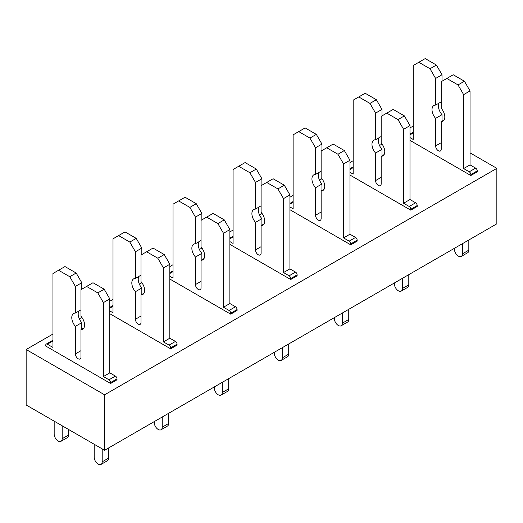 <?xml version="1.0" encoding="UTF-8"?>
<svg xmlns="http://www.w3.org/2000/svg" width="523" height="523" viewBox="0 0 523 523"><rect width="100%" height="100%" fill="white"/><g stroke="black" fill="none" stroke-linecap="round" stroke-linejoin="round"><path stroke-width="0.78" d="M104.6 394.813L26.15 349.521L26.15 404.979L104.6 450.27L104.6 394.813L496.85 168.347L470.033 152.866M413.196 126.063L409.993 127.906M382.032 144.054L379.521 145.499M353.156 160.724L349.959 162.568M321.991 178.716L319.481 180.167M293.122 195.386L289.919 197.236M261.958 213.377L259.447 214.829M233.081 230.048L229.878 231.898M201.917 248.039L199.407 249.491M173.041 264.71L169.844 266.56M141.877 282.701L139.366 284.152M113.007 299.372L109.804 301.222M81.843 317.363L79.333 318.814M52.967 334.034L26.15 349.521M444.171 119.911L441.216 121.617A9.061 5.23 -120 0 0 442.942 121.192A9.061 5.23 -120 0 0 441.216 108.313L441.216 81.693L453.225 74.756L464.431 81.228L470.033 90.93L470.033 164.882L475.636 168.118A2.262 1.308 -120 0 1 477.238 170.89L477.238 171.812L470.831 175.512L409.993 140.386M384.13 154.573L381.175 156.279A9.061 5.23 -120 0 0 382.901 155.854A9.061 5.23 -120 0 0 381.175 142.982L381.175 116.354L393.185 109.418L404.39 115.89L409.993 125.598L409.993 199.544L415.595 202.78A2.262 1.308 -120 0 1 417.197 205.552L417.197 206.474L410.797 210.174L349.959 175.048M324.097 189.234L321.142 190.941A9.061 5.23 -120 0 0 322.868 190.516A9.061 5.23 -120 0 0 321.135 177.643L321.135 151.016L333.144 144.08L344.35 150.552L349.959 160.26L349.959 234.206L355.562 237.442A2.262 1.308 -120 0 1 357.163 240.214L357.163 241.142L350.756 244.836L289.919 209.71M264.056 223.896L261.101 225.603A9.061 5.23 -120 0 0 262.827 225.178A9.061 5.23 -120 0 0 261.101 212.305L261.101 185.678L273.111 178.748L284.316 185.214L289.919 194.922L289.919 268.868L295.521 272.104A2.262 1.308 -120 0 1 297.123 274.876L297.123 275.804L290.716 279.498L229.878 244.378M204.016 258.558L201.061 260.264A9.061 5.23 -120 0 0 202.787 259.846A9.061 5.23 -120 0 0 201.061 246.967L201.061 220.34L213.07 213.41L224.275 219.876L229.878 229.584L229.878 303.53L235.481 306.766A2.262 1.308 -120 0 1 237.082 309.544L237.082 310.466L230.682 314.16L169.844 279.04M143.982 293.226L141.027 294.933A9.061 5.23 -120 0 0 142.746 294.508A9.061 5.23 -120 0 0 141.02 281.629L141.02 255.002L153.03 248.072L164.235 254.544L169.844 264.246L169.844 338.198L175.447 341.427A2.262 1.308 -120 0 1 177.049 344.206L177.049 345.128L170.642 348.828L109.804 313.702M110.601 383.49L45.763 346.049L45.763 345.128A2.262 1.308 -120 0 1 46.233 344.095A2.262 1.308 -120 0 1 47.364 344.206L52.967 347.442L52.967 273.49L58.569 270.254L69.775 276.726L75.384 286.434L75.384 313.055A9.061 5.23 -120 0 0 73.658 313.48A9.061 5.23 -120 0 0 75.384 326.359L75.384 353.908A3.962 2.288 -120 0 0 77.11 357.895A3.962 2.288 -120 0 0 80.163 358.961A3.962 2.288 -120 0 0 80.987 357.144L80.987 329.595A9.061 5.23 -120 0 0 82.712 329.17A9.061 5.23 -120 0 0 80.987 316.291L80.987 289.664L86.589 286.434L97.794 292.9L103.397 302.608L103.397 376.553L109 379.79A2.262 1.308 -120 0 1 110.601 382.561L110.601 383.49L117.008 379.79L117.008 378.868A2.262 1.308 -120 0 0 115.406 376.096L109 379.79M496.85 168.347L496.85 223.811L104.6 450.27M468.83 239.985L468.83 250.151A5.661 3.269 -120 0 1 467.66 252.746L461.253 256.44A5.661 3.269 -120 0 1 456.893 254.923A5.661 3.269 -120 0 1 454.422 249.229L454.422 248.307M461.253 256.44A5.661 3.269 -120 0 0 462.43 253.851L462.43 243.685M477.238 170.89L470.831 174.59L470.831 175.512M470.831 174.59A2.262 1.308 -120 0 0 469.229 171.812L463.626 168.576L470.033 164.882M470.033 90.93L463.626 94.63L463.626 168.576M464.431 81.228L458.024 84.922L463.626 94.63M446.819 78.457L458.024 84.922M439.059 103.09A9.061 5.23 -120 0 0 442.013 114.681L435.613 118.381L435.613 145.93A3.962 2.288 -120 0 0 437.339 149.918A3.962 2.288 -120 0 0 440.392 150.984A3.962 2.288 -120 0 0 441.216 149.166L441.216 121.617M442.013 114.681L442.013 121.153M441.216 101.848L435.613 105.084A9.061 5.23 -120 0 0 433.887 105.502A9.061 5.23 -120 0 0 435.613 118.381M409.993 137.614L413.196 139.464L413.196 65.512L425.206 58.583L436.411 65.055L442.013 74.756L442.013 81.228M442.013 74.756L435.613 78.457L435.613 105.084M436.411 65.055L430.011 68.748L435.613 78.457M418.799 62.276L430.011 68.748M413.196 132.312A2.262 1.308 -120 0 0 412.863 132.417L409.993 134.078M408.796 274.647L408.796 284.819A5.661 3.269 -120 0 1 407.62 287.408L401.219 291.102A5.661 3.269 -120 0 1 396.852 289.585A5.661 3.269 -120 0 1 394.388 283.891L394.388 282.969M401.219 291.102A5.661 3.269 -120 0 0 402.39 288.513L402.39 278.347M417.197 205.552L410.797 209.252L410.797 210.174M410.797 209.252A2.262 1.308 -120 0 0 409.195 206.474L403.593 203.244L409.993 199.544M409.993 125.598L403.593 129.292L403.593 203.244M404.39 115.89L397.99 119.59L403.593 129.292M386.778 113.118L397.99 119.59M379.018 137.752A9.061 5.23 -120 0 0 381.98 149.349L375.573 153.043L375.573 180.592A3.962 2.288 -120 0 0 377.305 184.58A3.962 2.288 -120 0 0 380.358 185.645A3.962 2.288 -120 0 0 381.175 183.828L381.175 156.279M381.98 149.349L381.98 155.815M381.175 136.51L375.573 139.746A9.061 5.23 -120 0 0 373.847 140.171A9.061 5.23 -120 0 0 375.573 153.043M349.959 172.276L353.156 174.126L353.156 100.174L365.165 93.244L376.37 99.716L381.98 109.418L381.98 115.89M381.98 109.418L375.573 113.118L375.573 139.746M376.37 99.716L369.97 103.41L375.573 113.118M358.765 96.945L369.97 103.41M353.156 166.981A2.262 1.308 -120 0 0 352.829 167.079L349.959 168.739M348.756 309.309L348.756 319.481A5.661 3.269 -120 0 1 347.586 322.07L341.179 325.77A5.661 3.269 -120 0 1 336.819 324.253A5.661 3.269 -120 0 1 334.347 318.553L334.347 317.631M341.179 325.77A5.661 3.269 -120 0 0 342.349 323.175L342.349 313.009M357.163 240.214L350.756 243.914L350.756 244.836M350.756 243.914A2.262 1.308 -120 0 0 349.155 241.142L343.552 237.906L349.959 234.206M349.959 160.26L343.552 163.954L343.552 237.906M344.35 150.552L337.95 154.252L343.552 163.954M326.744 147.78L337.95 154.252M318.984 172.413A9.061 5.23 -120 0 0 321.939 184.011L315.532 187.705L315.532 215.26A3.962 2.288 -120 0 0 317.265 219.248A3.962 2.288 -120 0 0 320.318 220.307A3.962 2.288 -120 0 0 321.142 218.496L321.142 190.941M321.939 184.011L321.939 190.483M321.135 171.171L315.532 174.407A9.061 5.23 -120 0 0 313.807 174.832A9.061 5.23 -120 0 0 315.532 187.705M289.919 206.938L293.122 208.788L293.122 134.842L305.125 127.906L316.337 134.378L321.939 144.08L321.939 150.552M321.939 144.08L315.532 147.78L315.532 174.407M316.337 134.378L309.93 138.072L315.532 147.78M298.725 131.606L309.93 138.072M293.122 201.643A2.262 1.308 -120 0 0 292.788 201.741L289.919 203.401M288.716 343.971L288.716 354.143A5.661 3.269 -120 0 1 287.545 356.732L281.139 360.432A5.661 3.269 -120 0 1 276.778 358.915A5.661 3.269 -120 0 1 274.307 353.215L274.307 352.293M281.139 360.432A5.661 3.269 -120 0 0 282.315 357.837L282.315 347.671M297.123 274.876L290.716 278.576L290.716 279.498M290.716 278.576A2.262 1.308 -120 0 0 289.114 275.804L283.512 272.568L289.919 268.868M289.919 194.922L283.512 198.616L283.512 272.568M284.316 185.214L277.909 188.914L283.512 198.616M266.704 182.442L277.909 188.914M258.944 207.075A9.061 5.23 -120 0 0 261.899 218.673L255.499 222.367L255.499 249.922A3.962 2.288 -120 0 0 257.224 253.91A3.962 2.288 -120 0 0 260.277 254.969A3.962 2.288 -120 0 0 261.101 253.158L261.101 225.603M261.899 218.673L261.899 225.145M261.101 205.833L255.499 209.069A9.061 5.23 -120 0 0 253.773 209.494A9.061 5.23 -120 0 0 255.499 222.367M229.878 241.6L233.081 243.45L233.081 169.504L245.091 162.568L256.296 169.04L261.899 178.748L261.899 185.214M261.899 178.748L255.499 182.442L255.499 209.069M256.296 169.04L249.889 172.74L255.499 182.442M238.684 166.268L249.889 172.74M233.081 236.304A2.262 1.308 -120 0 0 232.748 236.409L229.878 238.063M228.682 378.639L228.682 388.805A5.661 3.269 -120 0 1 227.505 391.394L221.105 395.094A5.661 3.269 -120 0 1 216.738 393.577A5.661 3.269 -120 0 1 214.273 387.883L214.273 386.955M221.105 395.094A5.661 3.269 -120 0 0 222.275 392.505L222.275 382.333M237.082 309.544L230.682 313.238L230.682 314.16M230.682 313.238A2.262 1.308 -120 0 0 229.081 310.466L223.478 307.23L229.878 303.53M229.878 229.584L223.478 233.284L223.478 307.23M224.275 219.876L217.875 223.576L223.478 233.284M206.663 217.104L217.875 223.576M198.903 241.744A9.061 5.23 -120 0 0 201.865 253.335L195.458 257.035L195.458 284.584A3.962 2.288 -120 0 0 197.191 288.572A3.962 2.288 -120 0 0 200.244 289.631A3.962 2.288 -120 0 0 201.061 287.82L201.061 260.264M201.865 253.335L201.865 259.807M201.061 240.495L195.458 243.731A9.061 5.23 -120 0 0 193.732 244.156A9.061 5.23 -120 0 0 195.458 257.035M169.844 276.262L173.041 278.112L173.041 204.166L185.05 197.23L196.256 203.702L201.865 213.41L201.865 219.876M201.865 213.41L195.458 217.104L195.458 243.731M196.256 203.702L189.856 207.402L195.458 217.104M178.65 200.93L189.856 207.402M173.041 270.966A2.262 1.308 -120 0 0 172.714 271.071L169.844 272.725M168.641 413.301L168.641 423.467A5.661 3.269 -120 0 1 167.471 426.055L161.064 429.756A5.661 3.269 -120 0 1 156.704 428.239A5.661 3.269 -120 0 1 154.233 422.545L154.233 421.616M161.064 429.756A5.661 3.269 -120 0 0 162.235 427.167L162.235 416.994M177.049 344.206L170.642 347.9L170.642 348.828M170.642 347.9A2.262 1.308 -120 0 0 169.04 345.128L163.438 341.892L169.844 338.198M169.844 264.246L163.438 267.946L163.438 341.892M164.235 254.544L157.835 258.238L163.438 267.946M146.63 251.766L157.835 258.238M138.87 276.406A9.061 5.23 -120 0 0 141.825 287.996L135.418 291.697L135.418 319.246A3.962 2.288 -120 0 0 137.15 323.234A3.962 2.288 -120 0 0 140.203 324.293A3.962 2.288 -120 0 0 141.027 322.482L141.027 294.933M141.825 287.996L141.825 294.469M141.02 275.157L135.418 278.393A9.061 5.23 -120 0 0 133.692 278.818A9.061 5.23 -120 0 0 135.418 291.697M109.804 310.93L113.007 312.774L113.007 238.828L125.01 231.898L136.222 238.364L141.825 248.072L141.825 254.544M141.825 248.072L135.418 251.766L135.418 278.393M136.222 238.364L129.815 242.064L135.418 251.766M118.61 235.592L129.815 242.064M113.007 305.628A2.262 1.308 -120 0 0 112.674 305.733L109.804 307.387M108.601 447.963L108.601 458.128A5.661 3.269 -120 0 1 107.431 460.724L101.024 464.417A5.661 3.269 -120 0 1 96.663 462.901A5.661 3.269 -120 0 1 94.192 457.207L94.192 444.262M101.024 464.417A5.661 3.269 -120 0 0 102.201 461.829L102.201 448.884M86.589 286.434L92.989 282.734L104.201 289.206L109.804 298.908L109.804 372.86L115.406 376.096M109.804 372.86L103.397 376.553M109.804 298.908L103.397 302.608M104.201 289.206L97.794 292.9M83.942 327.888L80.987 329.595M78.829 311.067A9.061 5.23 -120 0 0 81.784 322.658L81.784 329.13M81.784 322.658L75.384 326.359M80.987 309.825L75.384 313.055M58.569 270.254L64.976 266.56L76.181 273.026L81.784 282.734L81.784 289.206M81.784 282.734L75.384 286.434M76.181 273.026L69.775 276.726M52.967 340.29A2.262 1.308 -120 0 0 52.633 340.395L46.233 344.095M68.578 429.475L68.578 435.018A5.661 3.269 -120 0 1 67.402 437.614L61.001 441.307A5.661 3.269 -120 0 1 56.641 439.791A5.661 3.269 -120 0 1 54.17 434.097L54.17 421.159M61.001 441.307A5.661 3.269 -120 0 0 62.172 438.719L62.172 425.781M468.83 250.151L462.43 253.851M475.636 168.118L469.229 171.812M441.216 142.694L435.613 145.93M413.196 132.992L409.993 134.842M408.796 284.819L402.39 288.513M415.595 202.78L409.195 206.474M381.175 177.362L375.573 180.592M353.156 167.654L349.959 169.504M348.756 319.481L342.349 323.175M355.562 237.442L349.155 241.142M321.142 212.024L315.532 215.26M293.122 202.316L289.919 204.166M288.716 354.143L282.315 357.837M295.521 272.104L289.114 275.804M261.101 246.686L255.499 249.922M233.081 236.978L229.878 238.828M228.682 388.805L222.275 392.505M235.481 306.766L229.081 310.466M201.061 281.348L195.458 284.584M173.041 271.646L169.844 273.49M168.641 423.467L162.235 427.167M175.447 341.427L169.04 345.128M141.027 316.01L135.418 319.246M113.007 306.308L109.804 308.152M108.601 458.128L102.201 461.829M117.008 378.868L110.601 382.561M80.987 350.672L75.384 353.908M52.967 340.97L47.364 344.206M68.578 435.018L62.172 438.719"/></g></svg>
